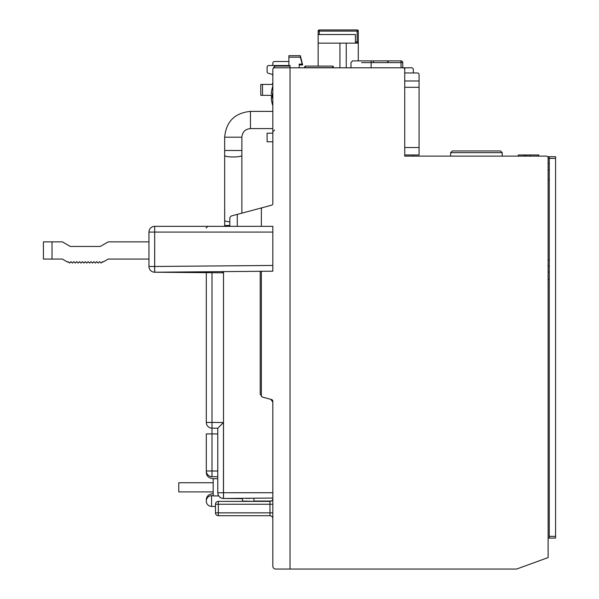 <?xml version="1.0" encoding="UTF-8"?>
<svg xmlns="http://www.w3.org/2000/svg" width="599" height="599" viewBox="0 0 599 599"><rect width="100%" height="100%" fill="white"/><g stroke="black" fill="none" stroke-linecap="round" stroke-linejoin="round"><path stroke-width="0.9" d="M271.699 97.914A28.587 28.273 -90 0 1 271.354 95.615M272.335 97.914L271.354 97.914L272.335 97.914A28.348 25.69 -90 0 1 272.335 93.893L271.354 93.893A28.67 20.052 -171.6 0 1 271.354 92.748A28.587 28.273 -90 0 1 272.32 87.866M272.32 103.941A28.587 28.273 -90 0 1 271.354 99.06A28.67 20.052 -8.4 0 1 271.354 97.914A28.67 20.052 171.6 0 0 271.354 99.06M272.335 93.893L271.354 93.893M213.184 491.914L178.779 491.914L178.779 482.734L213.184 482.734M224.655 226.34L224.655 137.193C226.19 121.522 234.786 112.919 250.464 111.392L272.83 111.392M217.774 478.721L213.184 478.721L213.184 495.927L218.747 495.927M555.572 536.36L549.261 536.36L549.261 538.082L555.572 538.082L555.572 156.698L547.681 156.698L549.261 156.698L549.261 158.413L555.572 158.413M549.261 536.36L549.261 158.413L548.115 158.413L548.115 163.579L549.261 163.579M548.115 179.633L549.261 179.633L548.115 179.633M549.261 259.929L548.115 259.929L548.115 266.181L549.261 265.761M549.261 538.082L548.115 538.082M549.261 279.426L548.115 279.426M524.155 154.976L538.778 154.976L538.778 156.122L546.393 156.122L404.737 156.122L450.62 156.122L450.62 152.678L502.239 152.678L502.239 156.122L518.292 156.122L518.292 154.976L524.627 154.976L524.627 156.122M524.245 156.122L524.245 154.976M538.441 156.122L538.441 154.976M549.261 169.779L548.115 169.876L549.261 169.779M502.239 152.678L500.517 150.963L502.239 152.678L500.517 150.963L452.342 150.963L450.62 152.678M154.692 232.075L154.692 226.34L272.83 226.34L272.83 232.075L148.956 232.075A5.735 5.735 0 0 1 154.692 226.34A5.735 5.735 0 0 0 148.956 232.075L148.956 266.48A5.735 5.735 0 0 0 154.639 272.216L154.692 226.34L154.692 266.48L272.83 265.454L272.83 271.19L154.692 272.216L154.692 266.51M154.684 272.216L154.692 266.48L154.692 272.216L223.509 272.815L223.509 498.473L242.438 498.308L242.438 501.049L253.909 501.378M211.986 272.717L211.986 422.437L206.303 422.437A5.735 5.735 0 0 0 211.986 428.173A5.735 5.735 0 0 1 206.303 422.437L206.303 272.665M223.457 422.535L223.457 492.737L217.774 492.737L217.774 428.218L223.457 422.535L211.986 422.437L211.986 476.699L217.774 476.752L211.986 476.699A5.735 5.735 0 0 1 206.303 470.964L206.303 433.908L217.774 433.953M213.184 493.471L210.556 494.175C207.898 495.074 206.483 496.915 206.303 499.716L206.303 501.004A5.316 5.316 0 0 1 211.574 495.687L213.184 495.673M217.759 471.016L206.303 470.964L206.303 472.566C206.483 475.359 207.898 477.208 210.556 478.099L213.184 478.811M272.83 265.454L272.83 232.075M272.83 498.039L223.457 498.473A5.735 5.735 0 0 1 217.774 492.737C218.111 496.197 220.005 498.106 223.457 498.473L223.457 492.737L272.83 492.737M272.83 402.064L270.703 399.293L262.34 397.055L260.213 394.284L260.213 271.295M217.774 428.218L211.986 428.173M246.436 498.271L246.84 498.675M206.303 470.964A5.735 5.735 0 0 0 211.986 476.699M253.909 498.203L253.909 501.049L271.287 501.049M242.438 498.638L223.509 498.473M215.483 506.454L211.574 506.417A5.316 5.316 0 0 1 206.303 501.101M223.509 271.617L223.509 272.815L222.461 272.807L222.461 271.624M290.036 66.085L274.552 66.085L272.83 69.065L272.83 75.818A1.722 1.722 0 0 0 271.557 74.156L268.374 73.303A1.722 1.722 0 0 1 267.094 71.64L267.094 67.23A1.722 1.722 0 0 1 268.816 65.508L290.036 65.508L290.036 569.05L290.036 67.799L403.022 67.799A1.722 1.722 0 0 1 404.737 69.521L404.737 156.122L404.737 154.976L419.075 154.976L419.075 147.519L404.737 147.519M387.081 62.528L388.803 60.896L373.454 60.896L401.023 60.896A1.722 1.722 0 0 1 402.753 62.618L402.753 67.799L411.618 67.799A1.722 1.722 0 0 1 413.34 69.521L413.34 72.966M404.737 80.992L419.075 80.992L419.075 74.68A1.722 1.722 0 0 0 417.353 72.966L404.737 72.966L404.737 67.799M261.359 271.287L261.359 395.467A1.722 1.722 0 0 0 262.639 397.13L271.557 399.526A1.722 1.722 0 0 1 272.83 401.188L272.83 566.182A2.868 2.868 0 0 0 275.697 569.05L516.6 569.05L548.115 557.579L548.115 157.844A1.722 1.722 0 0 0 546.393 156.122M404.737 87.304L419.075 87.304L419.075 147.519M419.075 80.992L419.075 87.304M413.34 154.976L413.34 156.122M548.115 158.413L548.115 163.579M288.89 65.508L288.89 55.685L300.346 55.685L302.652 64.962L299.215 64.962L299.215 67.799L299.215 64.108L302.196 64.108L302.652 64.962M288.89 57.182L300.346 57.182L300.346 55.685M300.346 57.182L302.196 64.108M148.956 241.861L108.232 241.861L100.288 246.451L70.3 246.451L62.356 241.861L43.428 241.861L43.428 259.067L62.356 259.067L67.627 262.115L68.091 261.651L69.521 263.081L70.959 261.651L72.389 263.081L73.827 261.651L75.257 263.081L76.694 261.651L78.125 263.081L79.562 261.651L80.992 263.081L82.43 261.651L83.86 263.081L85.29 261.651L86.728 263.081L88.158 261.651L89.595 263.081L91.026 261.651L92.463 263.081L93.893 261.651L95.331 263.081L96.761 261.651L98.199 263.081L99.629 261.651L101.066 263.081L102.496 261.651L102.961 262.115L108.232 259.067L148.956 259.067M290.036 67.799L274.552 67.799L274.552 66.085M272.83 69.065L272.83 69.521A1.722 1.722 0 0 1 274.552 67.799M272.83 69.521L272.83 203.548A1.722 1.722 0 0 1 271.557 205.21L262.639 207.606A1.722 1.722 0 0 0 261.359 209.261L261.359 226.34M272.83 401.188L271.557 399.526M237.271 226.34L237.271 214.397L231.094 216.052L263.081 207.486M262.512 95.331L262.512 84.437L260.79 84.437L260.79 95.331L272.275 95.331M260.79 95.331L260.79 84.437M272.83 566.182L272.83 552.42M272.83 65.508L272.83 63.217A1.722 1.722 0 0 1 274.552 61.495L288.89 61.495M274.552 130.028L272.83 131.75L272.83 133.18L267.094 133.18L267.094 141.783L272.83 141.783M229.821 217.714L229.821 226.34L229.821 217.714L231.094 216.052M272.83 512.849L269.962 512.849L269.962 504.246L218.35 504.246L218.35 501.378A2.868 2.868 0 0 0 215.483 504.246L215.483 512.849L218.35 512.849L218.35 504.246L215.483 504.246A2.868 2.868 0 0 1 218.35 501.378L269.962 501.378A2.868 2.868 0 0 0 272.83 498.51A2.868 2.868 0 0 1 269.962 501.378L269.962 504.246L272.83 504.246M218.35 515.717A2.868 2.868 0 0 1 215.483 512.849A2.868 2.868 0 0 0 218.35 515.717L269.962 515.717A2.868 2.868 0 0 1 272.83 518.584A2.868 2.868 0 0 0 269.962 515.717L269.962 512.849L218.35 512.849L218.35 515.717M262.512 84.437L272.83 84.437M318.136 66.085L318.136 34.54L355.417 34.54L355.417 43.143L319.289 43.143A1.146 1.146 0 0 1 318.136 41.997L318.136 31.096A1.146 1.146 0 0 1 319.289 29.95L357.139 29.95L319.289 29.95A1.146 1.146 0 0 0 318.136 31.096L358.284 31.096L358.284 41.997A1.146 1.146 0 0 1 357.139 43.143L357.139 41.997L358.284 41.997A1.146 1.146 0 0 1 357.139 43.143A1.146 1.146 0 0 0 358.284 41.997L358.284 60.896M346.244 67.799L346.244 43.143M339.933 67.799L339.933 43.143M319.289 29.95L319.289 34.54M355.417 41.997L357.139 41.997L357.139 29.95A1.146 1.146 0 0 1 358.284 31.096A1.146 1.146 0 0 0 357.139 29.95M358.284 41.997L358.284 31.096M355.417 43.143L357.139 43.143M100.288 246.451L70.3 246.451L100.288 246.451M332.767 67.799L332.767 67.65A0.577 0.419 0 0 1 333.201 67.799M304.801 67.799A0.577 0.419 0 0 1 305.235 67.65L305.235 67.799M333.336 67.799L333.336 66.654L333.336 67.799M304.659 67.799L304.659 66.654L304.659 67.799M108.232 259.067L129.451 259.067M350.984 67.799L290.874 67.799L401.218 67.799L350.984 67.799L350.984 62.61L352.564 60.896L373.454 60.896L373.454 62.618L361.579 62.618M401.031 67.799L401.023 62.618L373.454 62.618M402.753 62.618A1.722 1.722 0 0 0 401.023 60.896A1.722 1.722 0 0 1 402.753 62.618L401.023 62.618L401.023 60.896M229.821 225.449L224.655 225.449M229.821 221.832A8.603 1.498 180 0 1 224.655 220.462M241.861 213.169L241.861 155.478A8.603 1.498 180 0 1 233.258 156.968A8.603 1.498 180 0 1 224.655 155.478M241.861 155.478L241.861 150.499L224.655 150.499M241.861 150.499L241.861 137.193L224.655 137.193M241.861 137.193C242.37 131.967 245.238 129.099 250.464 128.59L250.464 111.392M549.261 271.864L548.115 272.283M526.514 156.122L526.514 154.976M529.801 156.122L529.801 154.976M249.221 498.697L249.221 498.248M154.692 266.48L148.956 266.48M211.574 495.687L211.574 506.417M52.031 259.067L52.031 241.861M305.235 66.085L332.767 66.085L332.767 67.65L305.235 67.65L305.235 66.085L304.659 66.654M371.118 67.799L371.118 60.896M272.83 82.677A28.677 28.677 0 0 0 272.32 84.219M272.83 86.121A28.677 28.677 0 0 0 272.32 87.664M272.32 104.144A28.677 28.677 0 0 0 272.83 105.686M250.464 128.59L272.83 128.59M206.138 228.009L207.86 226.34L206.138 228.009M332.767 66.085L333.336 66.654M350.984 62.61L352.571 60.896"/></g></svg>
